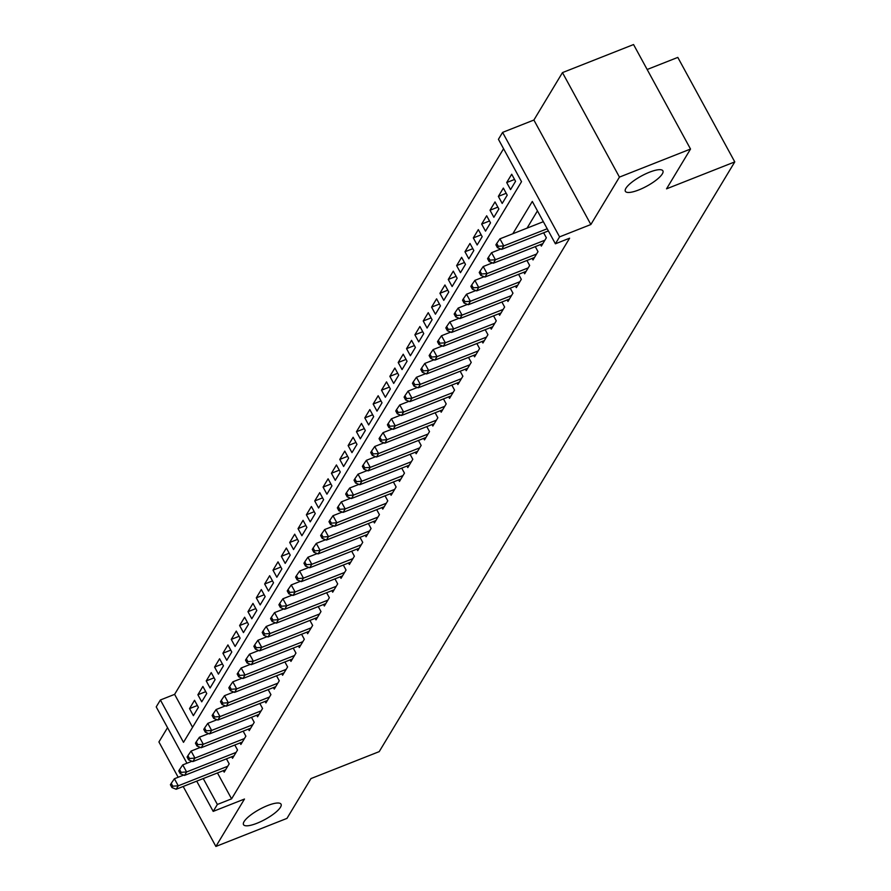 <?xml version="1.0" encoding="UTF-8"?>
<svg xmlns="http://www.w3.org/2000/svg" width="891" height="891" viewBox="0 0 891 891"><rect width="100%" height="100%" fill="white"/><g stroke="black" fill="none" stroke-linecap="round" stroke-linejoin="round"><path stroke-width="1.34" d="M638.791 189.928A21.373 5.747 -28.6 0 1 625.371 191.309A21.373 5.747 -28.6 0 1 649.472 172.208A21.373 5.747 -28.6 0 1 662.893 170.838A21.373 5.747 -28.6 0 1 638.791 189.928M256.942 823.273A21.373 5.747 -28.6 0 1 243.521 824.654A21.373 5.747 -28.6 0 1 267.623 805.553A21.373 5.747 -28.6 0 1 281.044 804.183A21.373 5.747 -28.6 0 1 256.942 823.273M186.943 763.242L156.226 706.897L160.402 699.981L183.501 742.337L521.525 181.675L498.437 139.308L502.602 132.391L559.57 236.872L555.405 243.8L532.306 201.444L512.826 233.743M533.887 120.04L590.856 224.521L619.445 177.109L690.525 149.042L633.557 44.55L562.466 72.617L533.887 120.04L502.602 132.391M647.156 69.498L677.806 57.403L734.774 161.895L379.21 751.625L310.97 778.578L286.969 818.383L215.889 846.45L244.479 799.038L213.194 811.389L196.711 781.151M167.541 727.657L158.921 741.958L178.167 777.253M503.571 148.741L174.614 694.356L160.402 699.981M619.445 177.109L562.466 72.617M183.19 786.486L215.889 846.45M540.514 244.568L541.349 246.094L546.35 237.786L543.633 232.796L546.35 237.797M532.172 258.412L532.996 259.938L538.008 251.63L535.291 246.64L537.997 251.641M523.83 272.256L524.654 273.782L529.666 265.473L526.937 260.484L529.655 265.485M515.477 286.1L516.312 287.626L521.313 279.317L518.595 274.328M507.135 299.944L507.959 301.47L512.971 293.161L510.242 288.172M498.782 313.788L499.617 315.314L504.618 307.005L501.9 302.016L504.618 307.016M490.44 327.632L491.264 329.147L496.276 320.849L493.558 315.86L496.265 320.86M482.098 341.476L482.922 342.99L487.934 334.693L485.205 329.703L487.923 334.704M473.745 355.32L474.58 356.834L479.581 348.537L476.863 343.547L479.57 348.548M465.403 369.164L466.227 370.678L471.239 362.381L468.51 357.391L471.228 362.392M457.05 383.007L457.885 384.522L462.886 376.225L460.168 371.235L462.886 376.236M448.708 396.851L449.532 398.366L454.544 390.069L451.826 385.068M440.366 410.695L441.19 412.21L446.202 403.913L443.473 398.912M432.012 424.539L432.837 426.054L437.849 417.745L435.131 412.756L437.837 417.768M423.671 438.383L424.495 439.898L429.507 431.589L426.778 426.6L429.495 431.612M415.317 452.227L416.153 453.742L421.153 445.433L418.436 440.444L421.153 445.455M406.975 466.071L407.8 467.586L412.811 459.277L410.094 454.287L412.8 459.299M398.633 479.915L399.458 481.43L404.469 473.121L401.741 468.131M390.28 493.759L391.104 495.273L396.116 486.965L393.399 481.975L396.105 486.987M381.938 507.603L382.762 509.117L387.774 500.809L385.046 495.819L387.763 500.831M373.585 521.447L374.42 522.961L379.421 514.653L376.704 509.663M365.243 535.291L366.067 536.805L371.079 528.497L368.362 523.507M356.901 549.134L357.725 550.649L362.737 542.341L360.009 537.351M348.548 562.978L349.372 564.493L354.384 556.184L351.667 551.195L354.373 556.207M340.206 576.822L341.03 578.337L346.042 570.028L343.313 565.039L346.031 570.051M331.853 590.666L332.688 592.181L337.689 583.872L334.971 578.883L337.678 583.883M323.511 604.51L324.335 606.025L329.347 597.716L326.629 592.727L329.336 597.727M315.158 618.354L315.993 619.869L320.994 611.56L318.276 606.571M306.816 632.187L307.64 633.713L312.652 625.404L309.934 620.414M298.474 646.031L299.298 647.557L304.31 639.248L301.581 634.258M290.121 659.875L290.956 661.4L295.957 653.092L293.239 648.102L295.946 653.103M281.779 673.719L282.603 675.244L287.615 666.936L284.897 661.946L287.604 666.947M273.426 687.562L274.261 689.088L279.262 680.78L276.544 675.79L279.262 680.791M265.084 701.406L265.908 702.932L270.92 694.624L268.202 689.634L270.909 694.635M256.742 715.25L257.566 716.776L262.578 708.468L259.849 703.478L262.567 708.479M248.389 729.094L249.224 730.62L254.225 722.311L251.507 717.322L254.213 722.323M240.047 742.938L240.871 744.464L245.883 736.155L243.165 731.166M231.693 756.782L232.529 758.308L237.529 749.999L234.812 745.01M197.379 705.505L189.538 708.601L194.539 700.304L198.392 707.365L193.38 715.662L189.538 708.601M205.732 691.661L197.88 694.757L202.892 686.46L206.745 693.521L201.734 701.818L197.88 694.757M214.074 677.817L206.233 680.913L211.234 672.616L215.087 679.677L210.076 687.975L206.233 680.913M222.427 663.973L214.575 667.069L219.587 658.772L223.429 665.833L218.429 674.131L214.575 667.069M230.769 650.129L222.917 653.237L227.929 644.928L231.783 651.989L226.771 660.287L222.917 653.237M239.111 636.285L231.27 639.393L236.282 631.084L240.124 638.145L235.113 646.443L231.27 639.393M247.464 622.441L239.612 625.549L244.624 617.24L248.478 624.301L243.466 632.599L239.612 625.549M255.806 608.598L247.965 611.705L252.966 603.396L256.82 610.458L251.808 618.766L247.965 611.705M264.159 594.754L256.307 597.861L261.319 589.552L265.162 596.614L260.161 604.922L256.307 597.861M272.501 580.91L264.649 584.017L269.661 575.709L273.515 582.77L268.503 591.078L264.649 584.017M280.843 567.066L273.002 570.173L278.014 561.865L281.857 568.926L276.845 577.234L273.002 570.173M289.196 553.222L281.344 556.329L286.356 548.021L290.21 555.082L285.198 563.39L281.344 556.329M297.538 539.389L289.698 542.485L294.698 534.177L298.552 541.238L293.54 549.547L289.698 542.485M305.891 525.545L298.04 528.641L303.051 520.333L306.894 527.394L301.893 535.703L298.04 528.641M314.233 511.701L306.381 514.798L311.393 506.489L315.247 513.55L310.235 521.859L306.381 514.798M322.575 497.857L314.735 500.954L319.746 492.645L323.589 499.706L318.588 508.015L314.735 500.954M330.929 484.013L323.077 487.11L328.088 478.801L331.942 485.862L326.93 494.171L323.077 487.11M339.271 470.17L331.43 473.266L336.43 464.957L340.284 472.018L335.272 480.327L331.43 473.266M347.624 456.326L339.772 459.422L344.784 451.113L348.626 458.174L343.625 466.483L339.772 459.422M355.966 442.482L348.125 445.578L353.126 437.269L356.979 444.331L351.967 452.639L348.125 445.578M364.308 428.638L356.467 431.734L361.479 423.425L365.321 430.487L360.32 438.795L356.467 431.734M372.661 414.794L364.809 417.89L369.821 409.582L373.674 416.643L368.662 424.951L364.809 417.89M381.003 400.95L373.162 404.046L378.163 395.738L382.016 402.799L377.004 411.107L373.162 404.046M389.356 387.106L381.504 390.202L386.516 381.894L390.358 388.955L385.358 397.263L381.504 390.202M397.698 373.262L389.857 376.358L394.858 368.05L398.711 375.111L393.699 383.42L389.857 376.358M406.04 359.418L398.199 362.514L403.211 354.206L407.053 361.267L402.053 369.576L398.199 362.514M414.393 345.574L406.541 348.671L411.553 340.362L415.406 347.423L410.395 355.732L406.541 348.671M422.735 331.73L414.894 334.827L419.895 326.518L423.748 333.579L418.737 341.888L414.894 334.827M431.088 317.887L423.236 320.983L428.248 312.674L432.09 319.735L427.09 328.044L423.236 320.983M439.43 304.043L431.589 307.139L436.59 298.83L440.444 305.891L435.432 314.2L431.589 307.139M447.783 290.199L439.931 293.295L444.943 284.986L448.786 292.048L443.785 300.356L439.931 293.295M456.125 276.355L448.273 279.451L453.285 271.142L457.139 278.204L452.127 286.512L448.273 279.451M464.467 262.511L456.626 265.607L461.627 257.31L465.481 264.36L460.469 272.668L456.626 265.607M472.82 248.667L464.968 251.763L469.98 243.466L473.823 250.516L468.822 258.824L464.968 251.763M481.162 234.823L473.321 237.919L478.322 229.622L482.176 236.672L477.164 244.98L473.321 237.919M489.515 220.979L481.663 224.075L486.675 215.778L490.518 222.839L485.517 231.137L481.663 224.075M497.857 207.135L490.005 210.231L495.017 201.934L498.871 208.995L493.859 217.293L490.005 210.231M506.199 193.291L498.359 196.388L503.359 188.09L507.213 195.151L502.201 203.449L498.359 196.388M514.553 179.447L506.701 182.544L511.712 174.246L515.555 181.307L510.554 189.605L506.701 182.544M174.614 694.356L192.567 727.29M217.471 772.954L231.582 798.848L569.616 238.187L555.405 243.8M537.451 210.877L527.049 228.129M223.351 770.626L224.176 772.152L229.187 763.843L226.47 758.854M590.856 224.521L559.57 236.872M231.582 798.848L217.371 804.462L213.194 811.389M690.525 149.042L666.535 188.836L734.774 161.895M203.248 778.567L217.371 804.462M183.669 775.081L174.402 778.745L178.256 785.806L227.728 766.26M172.776 786.185L171.239 783.356L170.404 784.737L171.941 787.566L172.776 786.185L178.256 785.806L176.162 789.259L225.646 769.724M174.402 778.745L171.239 783.356M171.941 787.566L176.162 789.259M192.022 761.237L182.744 764.901L186.598 771.962L236.07 752.416M181.118 772.341L179.581 769.512L178.746 770.893L180.283 773.722L181.118 772.341L186.598 771.962L184.515 775.415L233.988 755.88M182.744 764.901L179.581 769.512M180.283 773.722L184.515 775.415M200.364 747.393L191.097 751.057L194.94 758.118L244.424 738.572M189.471 758.497L187.923 755.668L187.088 757.049L188.636 759.878L189.471 758.497L194.94 758.118L192.857 761.571L242.33 742.036M191.097 751.057L187.923 755.668M188.636 759.878L192.857 761.571M208.706 733.549L199.439 737.213L203.293 744.275L252.766 724.728M197.813 744.653L196.276 741.824L195.441 743.205L196.978 746.034L197.813 744.653L203.293 744.275L201.199 747.727L250.683 728.192M199.439 737.213L196.276 741.824M196.978 746.034L201.199 747.727M217.059 719.705L207.792 723.369L211.635 730.431L261.119 710.884M206.155 730.809L204.618 727.98L203.783 729.373L205.32 732.19L206.155 730.809L211.635 730.431L209.552 733.883L259.025 714.348M207.792 723.369L204.618 727.98M205.32 732.19L209.552 733.883M225.401 705.861L216.134 709.526L219.988 716.587L269.461 697.04M214.508 716.965L212.971 714.137L212.136 715.529L213.673 718.346L214.508 716.965L219.988 716.587L217.894 720.039L267.378 700.504M216.134 709.526L212.971 714.137M213.673 718.346L217.894 720.039M233.754 692.017L224.476 695.682L228.33 702.743L277.803 683.197M222.85 703.122L221.313 700.293L220.478 701.685L222.015 704.503L222.85 703.122L228.33 702.743L226.247 706.195L275.72 686.66M224.476 695.682L221.313 700.293M222.015 704.503L226.247 706.195M242.096 678.174L232.829 681.838L236.672 688.899L286.156 669.364M231.203 689.278L229.655 686.449L228.82 687.841L230.368 690.659L231.203 689.278L236.672 688.899L234.589 692.363L284.062 672.816M232.829 681.838L229.655 686.449M230.368 690.659L234.589 692.363M250.438 664.33L241.171 667.994L245.025 675.055L294.498 655.52M239.545 675.434L238.008 672.605L237.173 673.997L238.71 676.815L239.545 675.434L245.025 675.055L242.931 678.519L292.415 658.972M241.171 667.994L238.008 672.605M238.71 676.815L242.931 678.519M258.791 650.486L249.525 654.15L253.367 661.211L302.851 641.676M247.887 661.59L246.35 658.761L245.515 660.153L247.063 662.971L247.887 661.59L253.367 661.211L251.284 664.675L300.757 645.129M249.525 654.15L246.35 658.761M247.063 662.971L251.284 664.675M267.133 636.642L257.867 640.306L261.72 647.367L311.193 627.832M256.24 647.746L254.703 644.917L253.868 646.309L255.405 649.127L256.24 647.746L261.72 647.367L259.626 650.831L309.11 631.285M257.867 640.306L254.703 644.917M255.405 649.127L259.626 650.831M275.486 622.798L266.209 626.462L270.062 633.523L319.535 613.988M264.582 633.902L263.045 631.073L262.21 632.465L263.747 635.283L264.582 633.902L270.062 633.523L267.979 636.987L317.452 617.441M266.209 626.462L263.045 631.073M263.747 635.283L267.979 636.987M283.828 608.954L274.562 612.618L278.404 619.679L327.888 600.144M272.936 620.058L271.387 617.229L270.552 618.621L272.1 621.439L272.936 620.058L278.404 619.679L276.321 623.143L325.794 603.597M274.562 612.618L271.387 617.229M272.1 621.439L276.321 623.143M292.17 595.11L282.904 598.774L286.757 605.835L336.23 586.3M281.278 606.214L279.741 603.385L278.905 604.777L280.442 607.595L281.278 606.214L286.757 605.835L284.675 609.299L334.147 589.753M282.904 598.774L279.741 603.385M280.442 607.595L284.675 609.299M300.523 581.266L291.257 584.93L295.099 591.992L344.583 572.456M289.62 592.37L288.083 589.552L287.247 590.933L288.795 593.751L289.62 592.37L295.099 591.992L293.016 595.455L342.489 575.909M291.257 584.93L288.083 589.552M288.795 593.751L293.016 595.455M308.865 567.422L299.599 571.086L303.452 578.148L352.925 558.612M297.973 578.526L296.436 575.709L295.6 577.09L297.137 579.907L297.973 578.526L303.452 578.148L301.358 581.611L350.842 562.065M299.599 571.086L296.436 575.709M297.137 579.907L301.358 581.611M317.218 553.578L307.941 557.243L311.794 564.304L361.267 544.769M306.315 564.682L304.778 561.865L303.942 563.246L305.479 566.063L306.315 564.682L311.794 564.304L309.712 567.767L359.184 548.232M307.941 557.243L304.778 561.865M305.479 566.063L309.712 567.767M325.56 539.746L316.294 543.399L320.136 550.46L369.62 530.925M314.668 550.838L313.12 548.021L312.284 549.402L313.832 552.22L314.668 550.838L320.136 550.46L318.054 553.924L367.526 534.388M316.294 543.399L313.12 548.021M313.832 552.22L318.054 553.924M333.902 525.902L324.636 529.555L328.489 536.616L377.962 517.081M323.01 536.995L321.473 534.177L320.637 535.558L322.174 538.376L323.01 536.995L328.489 536.616L326.407 540.08L375.879 520.544M324.636 529.555L321.473 534.177M322.174 538.376L326.407 540.08M342.255 512.058L332.989 515.711L336.831 522.772L386.315 503.237M331.352 523.151L329.815 520.333L328.979 521.714L330.528 524.543L331.352 523.151L336.831 522.772L334.749 526.236L384.221 506.701M332.989 515.711L329.815 520.333M330.528 524.543L334.749 526.236M350.597 498.214L341.331 501.867L345.185 508.928L394.657 489.393M339.705 509.307L338.168 506.489L337.333 507.87L338.87 510.699L339.705 509.307L345.185 508.928L343.091 512.392L392.575 492.857M341.331 501.867L338.168 506.489M338.87 510.699L343.091 512.392M358.95 484.37L349.673 488.023L353.527 495.084L402.999 475.549M348.047 495.463L346.51 492.645L345.675 494.026L347.212 496.855L348.047 495.463L353.527 495.084L351.444 498.548L400.917 479.013M349.673 488.023L346.51 492.645M347.212 496.855L351.444 498.548M367.292 470.526L358.026 474.179L361.869 481.24L411.352 461.705M356.4 481.619L354.852 478.801L354.028 480.182L355.565 483.011L356.4 481.619L361.869 481.24L359.786 484.704L409.259 465.169M358.026 474.179L354.852 478.801M355.565 483.011L359.786 484.704M375.634 456.682L366.368 460.335L370.222 467.396L419.694 447.861M364.742 467.775L363.205 464.957L362.37 466.338L363.907 469.167L364.742 467.775L370.222 467.396L368.139 470.86L417.612 451.325M366.368 460.335L363.205 464.957M363.907 469.167L368.139 470.86M383.988 442.838L374.721 446.491L378.564 453.552L428.048 434.017M373.095 453.931L371.547 451.113L370.712 452.494L372.26 455.323L373.095 453.931L378.564 453.552L376.481 457.016L425.954 437.481M374.721 446.491L371.547 451.113M372.26 455.323L376.481 457.016M392.33 428.994L383.063 432.647L386.917 439.709L436.39 420.173M381.437 440.087L379.9 437.269L379.065 438.65L380.602 441.479L381.437 440.087L386.917 439.709L384.823 443.172L434.307 423.637M383.063 432.647L379.9 437.269M380.602 441.479L384.823 443.172M400.683 415.15L391.405 418.803L395.259 425.865L444.732 406.329M389.779 426.243L388.242 423.425L387.407 424.807L388.944 427.635L389.779 426.243L395.259 425.865L393.176 429.328L442.649 409.793M391.405 418.803L388.242 423.425M388.944 427.635L393.176 429.328M409.025 401.306L399.758 404.96L403.601 412.021L453.085 392.486M398.132 412.399L396.584 409.582L395.76 410.963L397.297 413.792L398.132 412.399L403.601 412.021L401.518 415.484L450.991 395.949M399.758 404.96L396.584 409.582M397.297 413.792L401.518 415.484M417.367 387.462L408.1 391.116L411.954 398.177L461.427 378.642M406.474 398.555L404.937 395.738L404.102 397.119L405.639 399.948L406.474 398.555L411.954 398.177L409.871 401.641L459.344 382.105M408.1 391.116L404.937 395.738M405.639 399.948L409.871 401.641M425.72 373.619L416.453 377.272L420.296 384.333L469.78 364.798M414.827 384.712L413.279 381.894L412.444 383.275L413.992 386.104L414.827 384.712L420.296 384.333L418.213 387.797L467.686 368.261M416.453 377.272L413.279 381.894M413.992 386.104L418.213 387.797M434.062 359.775L424.795 363.439L428.649 370.489L478.122 350.954M423.169 370.879L421.632 368.05L420.797 369.431L422.334 372.26L423.169 370.879L428.649 370.489L426.555 373.953L476.039 354.418M424.795 363.439L421.632 368.05M422.334 372.26L426.555 373.953M442.415 345.931L433.137 349.595L436.991 356.645L486.464 337.11M431.511 357.035L429.974 354.206L429.139 355.587L430.676 358.416L431.511 357.035L436.991 356.645L434.908 360.109L484.381 340.574M433.137 349.595L429.974 354.206M430.676 358.416L434.908 360.109M450.757 332.087L441.49 335.751L445.344 342.801L494.817 323.266M439.864 343.191L438.316 340.362L437.492 341.743L439.029 344.572L439.864 343.191L445.344 342.801L443.25 346.265L492.723 326.73M441.49 335.751L438.316 340.362M439.029 344.572L443.25 346.265M459.099 318.243L449.832 321.907L453.686 328.957L503.159 309.422M448.206 329.347L446.669 326.518L445.834 327.899L447.371 330.728L448.206 329.347L453.686 328.957L451.603 332.421L501.076 312.886M449.832 321.907L446.669 326.518M447.371 330.728L451.603 332.421M467.452 304.399L458.186 308.063L462.028 315.124L511.512 295.578M456.56 315.503L455.011 312.674L454.176 314.055L455.724 316.884L456.56 315.503L462.028 315.124L459.945 318.577L509.418 299.042M458.186 308.063L455.011 312.674M455.724 316.884L459.945 318.577M475.794 290.555L466.528 294.219L470.381 301.281L519.854 281.734M464.902 301.659L463.365 298.83L462.529 300.211L464.066 303.04L464.902 301.659L470.381 301.281L468.287 304.733L517.771 285.198M466.528 294.219L463.365 298.83M464.066 303.04L468.287 304.733M484.147 276.711L474.881 280.375L478.723 287.437L528.196 267.89M473.244 287.815L471.707 284.986L470.871 286.367L472.408 289.196L473.244 287.815L478.723 287.437L476.64 290.889L526.113 271.354M474.881 280.375L471.707 284.986M472.408 289.196L476.64 290.889M492.489 262.867L483.223 266.532L487.076 273.593L536.549 254.046M481.597 273.971L480.049 271.142L479.224 272.523L480.761 275.352L481.597 273.971L487.076 273.593L484.982 277.045L534.455 257.51M483.223 266.532L480.049 271.142M480.761 275.352L484.982 277.045M500.842 249.023L491.565 252.688L495.418 259.749L544.891 240.202M489.939 260.127L488.402 257.299L487.566 258.68L489.103 261.509L489.939 260.127L495.418 259.749L493.336 263.201L542.808 243.666M491.565 252.688L488.402 257.299M489.103 261.509L493.336 263.201M543.343 221.692L499.918 238.844L503.76 245.905L547.197 228.753M498.292 246.284L496.744 243.455L495.908 244.847L497.456 247.665L498.292 246.284L503.76 245.905L501.678 249.357L548.377 230.914M499.918 238.844L496.744 243.455M497.456 247.665L501.678 249.357M229.176 763.854L226.448 758.854M237.529 750.01L234.801 745.01M245.871 736.166L243.143 731.166M304.299 639.259L301.57 634.258M312.641 625.415L309.923 620.414M320.994 611.571L318.265 606.582M362.726 542.363L359.997 537.362M371.068 528.519L368.339 523.518M379.421 514.675L376.693 509.674M404.458 473.143L401.73 468.143M446.191 403.924L443.462 398.923M454.533 390.08L451.804 385.079M512.96 293.172L510.231 288.172M521.302 279.329L518.584 274.328"/></g></svg>
